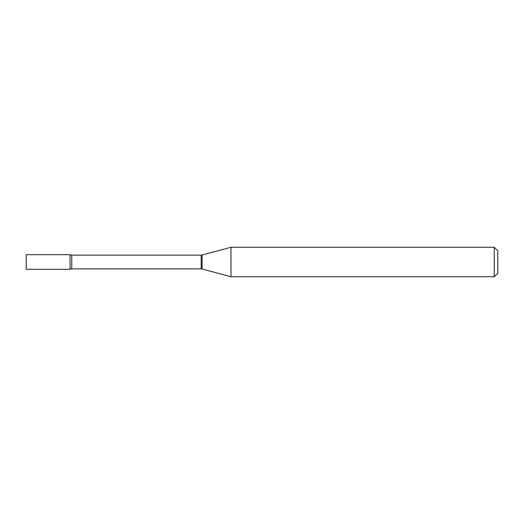 <?xml version="1.0" encoding="UTF-8"?>
<svg xmlns="http://www.w3.org/2000/svg" width="524" height="524" viewBox="0 0 524 524"><rect width="100%" height="100%" fill="white"/><g stroke="black" fill="none" stroke-linecap="round" stroke-linejoin="round"><path stroke-width="0.79" d="M230.986 276.738L230.986 247.263L202.087 255.005A3.537 3.537 0 0 1 201.17 255.129L71.762 255.129A3.537 3.537 0 0 1 70.059 254.69L26.2 254.69L26.2 269.31L70.059 269.31L70.059 254.69L70.059 269.31A3.537 3.537 0 0 1 71.762 268.871L201.17 268.871A3.537 3.537 0 0 1 202.087 268.995L230.986 276.738L494.263 276.738L494.263 247.263L497.8 250.799L497.8 273.201L494.263 276.738M230.986 247.263L494.263 247.263M71.762 255.129L71.762 268.871M201.17 255.129L201.17 268.871M202.087 255.005L202.087 268.995"/></g></svg>
